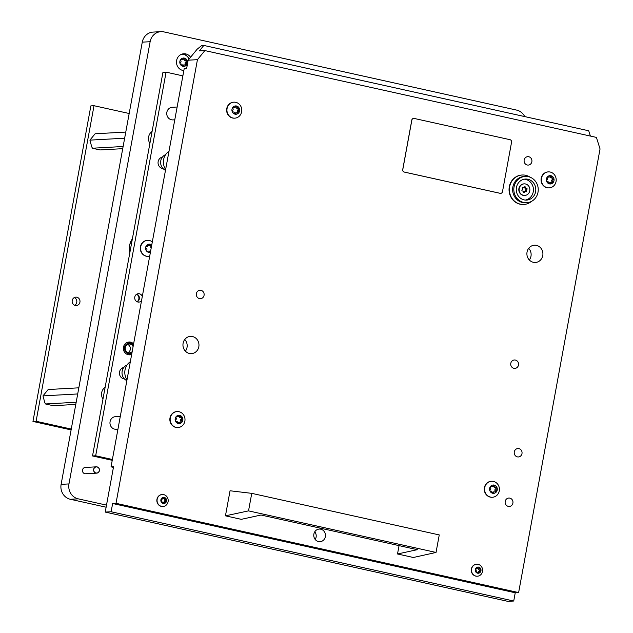 <?xml version="1.0" encoding="UTF-8"?>
<svg xmlns="http://www.w3.org/2000/svg" width="633" height="633" viewBox="0 0 633 633"><rect width="100%" height="100%" fill="white"/><g stroke="black" fill="none" stroke-linecap="round" stroke-linejoin="round"><path stroke-width="0.95" d="M190.58 57.231A8.427 7.818 86.8 0 0 185.801 53.916A8.427 7.818 86.8 0 0 183.823 53.758A8.427 7.818 86.8 0 0 176.488 61.528A8.427 7.818 86.8 0 0 182.771 70.421A8.427 7.818 86.8 0 0 183.847 70.572M189.109 59.027A8.427 7.818 86.8 0 0 183.443 54.05A8.427 7.818 86.8 0 0 182.652 53.916M85.953 467.51A3.157 2.928 86.8 0 0 82.464 470.366A3.157 2.928 86.8 0 0 85.558 473.761L96.699 473.144A3.157 2.928 -93.2 0 1 93.597 469.749A3.157 2.928 -93.2 0 1 97.086 466.893A3.157 2.928 -93.2 0 1 96.699 473.144M132.384 238.799A15.904 14.749 86.8 0 0 129.852 252.614M152.086 131.466A8.427 7.818 86.8 0 0 149.894 143.382M105.149 387.214A8.427 7.818 86.8 0 0 102.957 399.138M524.725 116.591A12.636 11.718 86.8 0 0 516.67 110.11L163.907 31.895A12.636 11.718 86.8 0 0 160.94 31.65L153.075 32.085A12.636 11.718 86.8 0 0 142.275 42.15L61.116 484.356A12.636 11.718 86.8 0 0 70.35 499.279L106.122 507.215M137.021 301.712A4.209 3.909 86.8 0 0 136.609 294.258M160.94 31.65A12.636 11.718 86.8 0 0 150.132 41.715L68.973 483.921A12.636 11.718 86.8 0 0 78.207 498.844L106.502 505.118M131.688 354.345A6.425 5.958 -93.2 0 1 129.702 354.828A6.425 5.958 -93.2 0 1 128.19 354.702A6.425 5.958 -93.2 0 1 123.395 347.928A6.425 5.958 -93.2 0 1 128.99 342.002A6.425 5.958 -93.2 0 1 130.501 342.121A6.425 5.958 -93.2 0 1 133.595 343.948M162.42 157.087A5.792 5.373 86.8 0 0 158.044 162.713A5.792 5.373 86.8 0 0 162.372 168.457A5.792 5.373 86.8 0 0 163.053 168.56M123.807 367.464A5.792 5.373 86.8 0 0 119.431 373.09A5.792 5.373 86.8 0 0 123.759 378.835A5.792 5.373 86.8 0 0 124.448 378.938M142.298 296.505A4.209 3.909 86.8 0 0 134.718 297.565A4.209 3.909 86.8 0 0 141.531 300.722M182.874 75.881L166.083 72.154L95.67 455.784L112.389 459.487M166.083 72.154L162.942 72.328L92.529 455.958L112.239 460.326M95.67 455.784L92.529 455.958M161.534 157.348A5.792 5.373 -93.2 0 1 162.095 157.53M162.689 168.156A5.792 5.373 -93.2 0 1 162.151 168.402M122.929 367.726A5.792 5.373 -93.2 0 1 123.49 367.908M124.076 378.534A5.792 5.373 -93.2 0 1 123.538 378.779M136.839 294.123A4.209 3.909 -93.2 0 1 137.258 301.822M133.096 346.655A4.423 4.107 86.8 0 0 125.5 346.837A4.423 4.107 86.8 0 0 132.186 351.631M127.589 344.407A4.423 4.107 -93.2 0 1 128.04 352.597M128.024 354.67A6.322 5.863 -93.2 0 0 129.306 354.749L128.91 354.765A6.322 5.863 86.8 0 0 129.069 354.757M128.404 342.144A6.322 5.863 86.8 0 0 128.214 342.152A6.322 5.863 86.8 0 0 127.874 342.176M76.822 297.225A4.209 3.909 86.8 0 0 72.162 301.031A4.209 3.909 86.8 0 0 76.292 305.557A4.209 3.909 86.8 0 0 76.822 297.225M36.097 421.269L32.956 421.443L90.867 105.885L94.016 105.711L36.097 421.269L71.26 429.071M129.179 113.505L94.016 105.711M32.956 421.443L71.11 429.91M74.702 305.288A4.209 3.909 86.8 0 0 74.275 297.589M129.892 252.377A15.801 14.654 -93.2 0 1 132.344 239.037M165.68 169.549A12.636 11.718 -93.2 0 1 169.035 151.287M165.545 170.309A8.427 7.818 -93.2 0 1 160.624 162.38A8.427 7.818 -93.2 0 1 165.64 154.618M77.709 393.955L42.981 395.878L48.179 389.524L78.832 387.823M42.981 395.878L44.777 402.58L45.529 403.957L46.557 404.273L53.275 405.674L75.786 404.432M45.529 403.957L76.182 402.264M151.738 245.074A0.878 0.815 86.8 0 0 150.883 245.193A1.203 1.116 -93.2 0 1 149.182 244.821A0.878 0.815 86.8 0 0 147.663 245.367A1.203 1.116 -93.2 0 1 146.524 246.759A0.878 0.815 86.8 0 0 146.215 248.453A1.203 1.116 -93.2 0 1 146.769 250.225A0.878 0.815 86.8 0 0 147.98 251.38A1.203 1.116 -93.2 0 1 149.681 251.752A0.878 0.815 86.8 0 0 150.425 252.227M151.2 248.025A1.203 1.116 -93.2 0 1 150.915 246.411A0.878 0.815 86.8 0 0 150.765 245.287M149.847 251.989A0.878 0.815 86.8 0 0 150.021 251.277A1.203 1.116 -93.2 0 1 150.852 249.908M150.409 252.33A4.17 3.869 -93.2 0 1 145.637 247.448A4.17 3.869 -93.2 0 1 151.762 244.979M149.704 256.167A8.007 7.422 -93.2 0 1 148.446 256.357A8.007 7.422 -93.2 0 1 140.716 246.751A8.007 7.422 -93.2 0 1 147.56 240.374A8.007 7.422 -93.2 0 1 152.324 241.893M147.41 240.382A8.007 7.422 86.8 0 0 147.26 240.39A8.007 7.422 86.8 0 0 140.423 246.767A8.007 7.422 86.8 0 0 148.146 256.373A8.007 7.422 86.8 0 0 148.296 256.365M146.919 251.348A1.203 1.116 -93.2 0 1 147.449 251.174L148.628 251.111M150.235 245.469L149.064 245.533A1.203 1.116 -93.2 0 1 148.003 244.884A0.878 0.815 86.8 0 0 147.845 244.654M185.105 64.922A1.203 1.116 -93.2 0 1 185.485 65.088A0.878 0.815 86.8 0 0 186.545 63.798A1.203 1.116 -93.2 0 1 186.877 61.963A0.878 0.815 86.8 0 0 186.355 60.325A1.203 1.116 -93.2 0 1 185.05 59.083A0.878 0.815 86.8 0 0 183.475 58.734A1.203 1.116 -93.2 0 1 181.837 59.32A0.878 0.815 86.8 0 0 180.777 60.61A1.203 1.116 -93.2 0 1 180.445 62.445A0.878 0.815 86.8 0 0 180.959 64.083A1.203 1.116 -93.2 0 1 182.264 65.326A0.878 0.815 86.8 0 0 183.839 65.674A1.203 1.116 -93.2 0 1 185.105 64.922M185.342 65.009A0.878 0.815 86.8 0 0 185.366 63.862A1.203 1.116 -93.2 0 1 185.698 62.034A0.878 0.815 86.8 0 0 185.406 60.38M182.913 66.291A4.17 3.869 -93.2 0 1 179.867 61.361A4.17 3.869 -93.2 0 1 184.409 58.117A4.17 3.869 -93.2 0 1 187.455 63.047A4.17 3.869 -93.2 0 1 182.913 66.291M181.639 54.303A8.007 7.422 86.8 0 0 181.489 54.311A8.007 7.422 86.8 0 0 181.41 54.311A8.007 7.422 -93.2 0 1 181.79 54.296A8.007 7.422 -93.2 0 1 183.665 54.446A8.007 7.422 -93.2 0 1 189.03 59.13M183.934 70.089A8.007 7.422 -93.2 0 1 182.676 70.279A8.007 7.422 -93.2 0 1 182.257 70.287M182.526 66.006A0.878 0.815 86.8 0 0 182.66 65.745A1.203 1.116 -93.2 0 1 183.641 64.97L184.82 64.898M185.176 60.388A1.203 1.116 -93.2 0 1 183.871 59.146A0.878 0.815 86.8 0 0 183.617 58.473M182.494 59.51L181.315 59.573A1.203 1.116 -93.2 0 1 180.801 59.47M99.302 470.604A3.054 2.833 -93.2 0 1 95.971 472.978A3.054 2.833 -93.2 0 1 93.739 469.37A3.054 2.833 -93.2 0 1 97.071 466.996A3.054 2.833 -93.2 0 1 99.302 470.604M127.011 379.832A12.636 11.718 -93.2 0 1 130.335 361.728M126.861 380.647A8.427 7.818 -93.2 0 1 122.019 372.718A8.427 7.818 -93.2 0 1 127.035 364.996M124.646 138.208L89.918 140.13L95.116 133.769L125.769 132.075M89.918 140.13L91.714 146.832L92.465 148.209L93.494 148.526L100.22 149.926L122.723 148.676M92.465 148.209L123.118 146.508M177.161 107.009L172.247 107.278A6.322 5.863 86.8 0 0 166.851 112.31A6.322 5.863 86.8 0 0 172.951 119.898L174.811 119.795M120.302 416.387L115.467 416.656A6.322 5.863 86.8 0 0 110.071 421.689A6.322 5.863 86.8 0 0 116.171 429.277L117.952 429.174M511.567 142.18A2.105 1.954 86.8 0 0 510.024 139.695L414.164 118.442A2.105 1.954 86.8 0 0 411.869 120.08L402.786 169.581A2.105 1.954 86.8 0 0 404.329 172.065L500.189 193.318A2.105 1.954 86.8 0 0 502.483 191.68L511.567 142.18M413.673 118.403L413.61 118.403A2.105 1.954 86.8 0 0 411.806 120.08L402.723 169.581A2.105 1.954 86.8 0 0 404.265 172.073L500.125 193.326A2.105 1.954 86.8 0 0 500.648 193.366M399.051 545.622L397.516 553.986L413.333 557.491L436.034 552.451L248.532 510.878L225.451 515.832L241.268 519.337L261.033 515.025L417.289 549.673L397.516 553.986M248.532 510.878L251.752 493.352L439.255 534.925L436.034 552.451M251.752 493.352L230.048 490.773L225.451 515.832M535.613 191.696A10.532 9.772 86.8 0 0 525.445 179.052A10.532 9.772 86.8 0 0 516.441 187.439A10.532 9.772 86.8 0 0 526.609 200.083A10.532 9.772 86.8 0 0 535.613 191.696M525.422 200.068A10.532 9.772 86.8 0 0 533.255 191.823A10.532 9.772 86.8 0 0 524.266 179.194M525.295 176.425L524.116 176.488A13.166 12.209 86.8 0 0 512.865 186.972A13.166 12.209 86.8 0 0 525.572 202.774L526.751 202.71A13.166 12.209 86.8 0 0 538.01 192.226A13.166 12.209 86.8 0 0 525.295 176.425A13.166 12.209 86.8 0 0 514.043 186.909A13.166 12.209 86.8 0 0 526.751 202.71M522.067 175.024A14.741 13.673 86.8 0 0 521.909 175.024A14.741 13.673 86.8 0 0 509.304 186.775A14.741 13.673 86.8 0 0 523.538 204.475A14.741 13.673 86.8 0 0 523.697 204.459M530.193 177.232A14.741 13.673 86.8 0 0 522.225 175.009A14.741 13.673 86.8 0 0 509.62 186.759A14.741 13.673 86.8 0 0 523.855 204.451A14.741 13.673 86.8 0 0 531.53 201.365M237.233 112.809A1.203 1.116 -93.2 0 1 237.612 112.975A0.878 0.815 86.8 0 0 238.665 111.677A1.203 1.116 -93.2 0 1 239.005 109.849A0.878 0.815 86.8 0 0 238.483 108.211A1.203 1.116 -93.2 0 1 237.177 106.969A0.878 0.815 86.8 0 0 235.603 106.613A1.203 1.116 -93.2 0 1 233.965 107.206A0.878 0.815 86.8 0 0 232.904 108.496A1.203 1.116 -93.2 0 1 232.572 110.332A0.878 0.815 86.8 0 0 233.086 111.97A1.203 1.116 -93.2 0 1 234.392 113.212A0.878 0.815 86.8 0 0 235.967 113.56A1.203 1.116 -93.2 0 1 237.233 112.809M237.47 112.888A0.878 0.815 86.8 0 0 237.486 111.748A1.203 1.116 -93.2 0 1 237.826 109.913A0.878 0.815 86.8 0 0 237.533 108.267M235.033 114.169A4.17 3.869 -93.2 0 1 231.987 109.248A4.17 3.869 -93.2 0 1 236.536 106.004A4.17 3.869 -93.2 0 1 239.583 110.933A4.17 3.869 -93.2 0 1 235.033 114.169M232.92 118.007A8.007 7.422 -93.2 0 1 226.946 109.564A8.007 7.422 -93.2 0 1 233.909 102.174A8.007 7.422 -93.2 0 1 235.792 102.332A8.007 7.422 -93.2 0 1 241.766 110.775A8.007 7.422 -93.2 0 1 234.796 118.157A8.007 7.422 -93.2 0 1 232.92 118.007M233.767 102.19A8.007 7.422 86.8 0 0 233.617 102.19A8.007 7.422 86.8 0 0 226.646 109.58A8.007 7.422 86.8 0 0 232.62 118.023A8.007 7.422 86.8 0 0 234.503 118.173A8.007 7.422 86.8 0 0 234.645 118.165M234.645 113.885A0.878 0.815 86.8 0 0 234.788 113.631A1.203 1.116 -93.2 0 1 235.769 112.848L236.948 112.785M237.304 108.275A1.203 1.116 -93.2 0 1 235.998 107.032A0.878 0.815 86.8 0 0 235.745 106.36M234.621 107.396L233.442 107.46A1.203 1.116 -93.2 0 1 232.92 107.349M180.452 422.187A1.203 1.116 -93.2 0 1 180.824 422.353A0.878 0.815 86.8 0 0 181.885 421.056A1.203 1.116 -93.2 0 1 182.225 419.228A0.878 0.815 86.8 0 0 181.703 417.582A1.203 1.116 -93.2 0 1 180.397 416.34A0.878 0.815 86.8 0 0 178.822 415.992A1.203 1.116 -93.2 0 1 177.177 416.585A0.878 0.815 86.8 0 0 176.124 417.875A1.203 1.116 -93.2 0 1 175.784 419.703A0.878 0.815 86.8 0 0 176.306 421.349A1.203 1.116 -93.2 0 1 177.612 422.591A0.878 0.815 86.8 0 0 179.186 422.939A1.203 1.116 -93.2 0 1 180.452 422.187M180.69 422.266A0.878 0.815 86.8 0 0 180.706 421.119A1.203 1.116 -93.2 0 1 181.046 419.291A0.878 0.815 86.8 0 0 180.753 417.645M178.253 423.548A4.17 3.869 -93.2 0 1 175.206 418.627A4.17 3.869 -93.2 0 1 179.756 415.383A4.17 3.869 -93.2 0 1 182.802 420.304A4.17 3.869 -93.2 0 1 178.253 423.548M176.132 427.386A8.007 7.422 -93.2 0 1 170.166 418.935A8.007 7.422 -93.2 0 1 177.129 411.553A8.007 7.422 -93.2 0 1 179.012 411.711A8.007 7.422 -93.2 0 1 184.986 420.154A8.007 7.422 -93.2 0 1 178.015 427.536A8.007 7.422 -93.2 0 1 176.132 427.386M176.979 411.561A8.007 7.422 86.8 0 0 176.829 411.569A8.007 7.422 86.8 0 0 169.866 418.951A8.007 7.422 86.8 0 0 175.839 427.402A8.007 7.422 86.8 0 0 177.715 427.552A8.007 7.422 86.8 0 0 177.865 427.544M177.865 423.263A0.878 0.815 86.8 0 0 178.008 423.002A1.203 1.116 -93.2 0 1 178.989 422.227L180.168 422.164M180.524 417.653A1.203 1.116 -93.2 0 1 179.218 416.411A0.878 0.815 86.8 0 0 178.965 415.731M177.841 416.767L176.662 416.838A1.203 1.116 -93.2 0 1 176.14 416.728M551.652 182.518A1.203 1.116 -93.2 0 1 552.031 182.684A0.878 0.815 86.8 0 0 553.084 181.394A1.203 1.116 -93.2 0 1 553.424 179.566A0.878 0.815 86.8 0 0 552.902 177.92A1.203 1.116 -93.2 0 1 551.596 176.678A0.878 0.815 86.8 0 0 550.022 176.33A1.203 1.116 -93.2 0 1 548.384 176.916A0.878 0.815 86.8 0 0 547.323 178.213A1.203 1.116 -93.2 0 1 546.991 180.041A0.878 0.815 86.8 0 0 547.505 181.687A1.203 1.116 -93.2 0 1 548.811 182.929A0.878 0.815 86.8 0 0 550.386 183.277A1.203 1.116 -93.2 0 1 551.652 182.518M551.889 182.605A0.878 0.815 86.8 0 0 551.905 181.457A1.203 1.116 -93.2 0 1 552.245 179.63A0.878 0.815 86.8 0 0 551.952 177.984M549.452 183.887A4.17 3.869 -93.2 0 1 546.406 178.957A4.17 3.869 -93.2 0 1 550.955 175.721A4.17 3.869 -93.2 0 1 554.002 180.642A4.17 3.869 -93.2 0 1 549.452 183.887M547.339 187.716A8.007 7.422 -93.2 0 1 541.365 179.274A8.007 7.422 -93.2 0 1 548.328 171.891A8.007 7.422 -93.2 0 1 550.212 172.041A8.007 7.422 -93.2 0 1 556.185 180.492A8.007 7.422 -93.2 0 1 549.215 187.874A8.007 7.422 -93.2 0 1 547.339 187.716M548.186 171.899A8.007 7.422 86.8 0 0 548.036 171.907A8.007 7.422 86.8 0 0 541.065 179.289A8.007 7.422 86.8 0 0 547.039 187.732A8.007 7.422 86.8 0 0 548.922 187.89A8.007 7.422 86.8 0 0 549.064 187.882M549.072 183.602A0.878 0.815 86.8 0 0 549.207 183.341A1.203 1.116 -93.2 0 1 550.188 182.565L551.367 182.502M551.723 177.984A1.203 1.116 -93.2 0 1 550.417 176.742A0.878 0.815 86.8 0 0 550.164 176.069M549.04 177.105L547.861 177.169A1.203 1.116 -93.2 0 1 547.339 177.066M494.871 491.896A1.203 1.116 -93.2 0 1 495.251 492.063A0.878 0.815 86.8 0 0 496.304 490.773A1.203 1.116 -93.2 0 1 496.644 488.937A0.878 0.815 86.8 0 0 496.122 487.299A1.203 1.116 -93.2 0 1 494.816 486.057A0.878 0.815 86.8 0 0 493.242 485.709A1.203 1.116 -93.2 0 1 491.604 486.294A0.878 0.815 86.8 0 0 490.543 487.584A1.203 1.116 -93.2 0 1 490.203 489.42A0.878 0.815 86.8 0 0 490.725 491.058A1.203 1.116 -93.2 0 1 492.031 492.3A0.878 0.815 86.8 0 0 493.605 492.648A1.203 1.116 -93.2 0 1 494.871 491.896M495.109 491.983A0.878 0.815 86.8 0 0 495.125 490.836A1.203 1.116 -93.2 0 1 495.465 489.008A0.878 0.815 86.8 0 0 495.172 487.355M492.672 493.265A4.17 3.869 -93.2 0 1 489.625 488.336A4.17 3.869 -93.2 0 1 494.175 485.092A4.17 3.869 -93.2 0 1 497.221 490.021A4.17 3.869 -93.2 0 1 492.672 493.265M490.551 497.095A8.007 7.422 -93.2 0 1 484.585 488.652A8.007 7.422 -93.2 0 1 491.548 481.27A8.007 7.422 -93.2 0 1 493.431 481.42A8.007 7.422 -93.2 0 1 499.405 489.863A8.007 7.422 -93.2 0 1 492.434 497.253A8.007 7.422 -93.2 0 1 490.551 497.095M491.398 481.278A8.007 7.422 86.8 0 0 491.255 481.286A8.007 7.422 86.8 0 0 484.285 488.668A8.007 7.422 86.8 0 0 490.259 497.111A8.007 7.422 86.8 0 0 492.134 497.269A8.007 7.422 86.8 0 0 492.284 497.253M492.284 492.98A0.878 0.815 86.8 0 0 492.427 492.719A1.203 1.116 -93.2 0 1 493.408 491.944L494.587 491.873M494.943 487.363A1.203 1.116 -93.2 0 1 493.637 486.12A0.878 0.815 86.8 0 0 493.384 485.448M492.26 486.484L491.081 486.548A1.203 1.116 -93.2 0 1 490.559 486.445M524.013 183.879A5.792 5.373 86.8 0 0 523.855 183.887A5.792 5.373 86.8 0 0 518.815 189.227A5.792 5.373 86.8 0 0 523.135 195.344A5.792 5.373 86.8 0 0 524.496 195.455A5.792 5.373 86.8 0 0 524.654 195.439M522.344 191A0.633 0.586 86.8 0 0 522.557 191A0.862 0.799 -93.2 0 1 523.491 191.894A0.633 0.586 86.8 0 0 524.622 192.147A0.862 0.799 -93.2 0 1 525.801 191.72A0.633 0.586 86.8 0 0 526.561 190.794A0.862 0.799 -93.2 0 1 526.806 189.481A0.633 0.586 86.8 0 0 526.434 188.302A0.862 0.799 -93.2 0 1 525.493 187.408A0.633 0.586 86.8 0 0 524.361 187.162A0.862 0.799 -93.2 0 1 523.182 187.582A0.633 0.586 86.8 0 0 522.423 188.507A0.862 0.799 -93.2 0 1 522.185 189.821A0.633 0.586 86.8 0 0 522.344 191M523.665 192.369A0.633 0.586 86.8 0 0 523.76 192.195A0.862 0.799 -93.2 0 1 524.464 191.633L525.327 191.585M525.691 191.657A0.633 0.586 86.8 0 0 525.699 190.842A0.862 0.799 -93.2 0 1 525.936 189.528A0.633 0.586 86.8 0 0 525.73 188.341M526.252 188.31L525.564 188.349A0.862 0.799 -93.2 0 1 524.63 187.455A0.633 0.586 86.8 0 0 524.456 186.98M522.993 187.724A0.862 0.799 -93.2 0 1 522.431 187.692M523.451 195.32A5.792 5.373 86.8 0 0 524.812 195.439A5.792 5.373 86.8 0 0 529.853 190.09A5.792 5.373 86.8 0 0 525.532 183.981A5.792 5.373 86.8 0 0 524.171 183.871A5.792 5.373 86.8 0 0 519.131 189.212A5.792 5.373 86.8 0 0 523.451 195.32M164.77 501.597A0.633 0.586 86.8 0 0 164.849 500.387A0.862 0.799 -93.2 0 1 164.445 499.113A0.633 0.586 86.8 0 0 164.414 498.4M165.514 499.342A0.862 0.799 -93.2 0 1 165.624 499.049A0.633 0.586 86.8 0 0 164.754 498.226A0.862 0.799 -93.2 0 1 163.536 497.949A0.633 0.586 86.8 0 0 162.444 498.345A0.862 0.799 -93.2 0 1 161.621 499.35A0.633 0.586 86.8 0 0 161.399 500.561A0.862 0.799 -93.2 0 1 161.803 501.834A0.633 0.586 86.8 0 0 162.673 502.665A0.862 0.799 -93.2 0 1 163.892 502.934A0.633 0.586 86.8 0 0 164.984 502.547A0.862 0.799 -93.2 0 1 165.806 501.542A0.633 0.586 86.8 0 0 166.028 500.323A0.862 0.799 -93.2 0 1 165.514 499.342M163.812 502.8A0.633 0.586 86.8 0 0 163.805 502.61A0.862 0.799 -93.2 0 1 164.627 501.605L165.648 501.55M166.534 501.067A3.094 2.872 -93.2 0 1 163.156 503.472A3.094 2.872 -93.2 0 1 160.893 499.817A3.094 2.872 -93.2 0 1 164.271 497.411A3.094 2.872 -93.2 0 1 166.534 501.067M168.093 501.716A6.006 5.57 -93.2 0 1 162.958 506.495A6.006 5.57 -93.2 0 1 157.166 499.295A6.006 5.57 -93.2 0 1 162.301 494.508A6.006 5.57 -93.2 0 1 168.093 501.716M162.19 494.515A6.006 5.57 86.8 0 0 162.088 494.523A6.006 5.57 86.8 0 0 156.952 499.302A6.006 5.57 86.8 0 0 162.752 506.511A6.006 5.57 86.8 0 0 162.855 506.503M164.295 498.416L163.116 498.488A0.862 0.799 -93.2 0 1 162.444 498.155M161.834 502.555A0.862 0.799 -93.2 0 1 161.961 502.531L163.14 502.467M479.189 571.306A0.633 0.586 86.8 0 0 479.268 570.104A0.862 0.799 -93.2 0 1 478.865 568.83A0.633 0.586 86.8 0 0 478.841 568.11M479.941 569.051A0.862 0.799 -93.2 0 1 480.043 568.766A0.633 0.586 86.8 0 0 479.173 567.936A0.862 0.799 -93.2 0 1 477.955 567.666A0.633 0.586 86.8 0 0 476.863 568.054A0.862 0.799 -93.2 0 1 476.048 569.059A0.633 0.586 86.8 0 0 475.818 570.278A0.862 0.799 -93.2 0 1 476.222 571.552A0.633 0.586 86.8 0 0 477.092 572.374A0.862 0.799 -93.2 0 1 478.311 572.643A0.633 0.586 86.8 0 0 479.403 572.256A0.862 0.799 -93.2 0 1 480.225 571.251A0.633 0.586 86.8 0 0 480.447 570.032A0.862 0.799 -93.2 0 1 479.941 569.051M478.231 572.509A0.633 0.586 86.8 0 0 478.224 572.319A0.862 0.799 -93.2 0 1 479.046 571.322L480.067 571.259M480.953 570.784A3.094 2.872 -93.2 0 1 477.575 573.189A3.094 2.872 -93.2 0 1 475.312 569.534A3.094 2.872 -93.2 0 1 478.69 567.128A3.094 2.872 -93.2 0 1 480.953 570.784M482.512 571.425A6.006 5.57 -93.2 0 1 477.385 576.212A6.006 5.57 -93.2 0 1 471.585 569.004A6.006 5.57 -93.2 0 1 476.72 564.225A6.006 5.57 -93.2 0 1 482.512 571.425M476.609 564.232A6.006 5.57 86.8 0 0 476.507 564.232A6.006 5.57 86.8 0 0 471.371 569.02A6.006 5.57 86.8 0 0 477.171 576.22A6.006 5.57 86.8 0 0 477.274 576.212M478.714 568.133L477.535 568.197A0.862 0.799 -93.2 0 1 476.863 567.872M476.253 572.264A0.862 0.799 -93.2 0 1 476.38 572.248L477.559 572.185M527.265 164.999A4.209 3.909 86.8 0 0 531.926 161.193A4.209 3.909 86.8 0 0 527.795 156.667A4.209 3.909 86.8 0 0 527.265 164.999M184.741 339.502A8.633 8.007 -93.2 0 1 185.39 351.157M192.511 336.542A8.633 8.007 -93.2 0 1 198.952 345.658A8.633 8.007 -93.2 0 1 191.435 353.625A8.633 8.007 -93.2 0 1 189.409 353.459A8.633 8.007 -93.2 0 1 182.969 344.344A8.633 8.007 -93.2 0 1 190.486 336.376A8.633 8.007 -93.2 0 1 192.511 336.542M528.69 248.334A8.633 8.007 -93.2 0 1 529.33 259.997M536.46 245.382A8.633 8.007 -93.2 0 1 542.9 254.498A8.633 8.007 -93.2 0 1 535.383 262.458A8.633 8.007 -93.2 0 1 533.35 262.291A8.633 8.007 -93.2 0 1 526.909 253.184A8.633 8.007 -93.2 0 1 534.426 245.216A8.633 8.007 -93.2 0 1 536.46 245.382M508.307 506.376A4.209 3.909 86.8 0 0 512.967 502.57A4.209 3.909 86.8 0 0 508.837 498.044A4.209 3.909 86.8 0 0 508.307 506.376M517.39 456.876A4.209 3.909 86.8 0 0 522.051 453.07A4.209 3.909 86.8 0 0 517.921 448.544A4.209 3.909 86.8 0 0 517.39 456.876M318.494 541.563A6.322 5.863 86.8 0 0 319.974 541.682A6.322 5.863 86.8 0 0 325.473 535.85A6.322 5.863 86.8 0 0 320.765 529.188A6.322 5.863 86.8 0 0 319.277 529.061A6.322 5.863 86.8 0 0 313.778 534.893A6.322 5.863 86.8 0 0 318.494 541.563M315.202 539.474A6.322 5.863 86.8 0 0 314.775 531.775M199.474 298.594A4.209 3.909 86.8 0 0 204.135 294.788A4.209 3.909 86.8 0 0 200.004 290.262A4.209 3.909 86.8 0 0 199.474 298.594M513.893 368.311A4.209 3.909 86.8 0 0 518.554 364.505A4.209 3.909 86.8 0 0 514.423 359.979A4.209 3.909 86.8 0 0 513.893 368.311M590.391 136.063L588.722 130.778L203.818 45.441L199.363 50.893L204.863 50.585L197.441 59.676L188.167 60.19L197.077 49.287L201.618 45.56L203.818 45.441M197.441 59.676L116.013 503.322L518.625 592.583L600.044 148.937L596.405 137.401L204.863 50.585M113.434 467.376L111.036 466.845L157.633 212.949L184.211 68.57L186.648 68.435L188.167 60.19M105.228 512.081L111.123 511.757L513.727 601.026L507.832 601.35L105.228 512.081L113.552 466.711L111.036 466.845M116.013 503.322L112.634 503.504L111.123 511.757M518.625 592.583L515.246 592.773L513.727 601.026M515.246 592.773L112.634 503.504M150.132 41.715L142.275 42.15M68.973 483.921L61.116 484.356M78.207 498.844L70.35 499.279M123.103 368.541A5.27 4.882 86.8 0 0 122.019 368.184M161.716 158.163A5.27 4.882 86.8 0 0 160.632 157.807M133.326 345.404A5.27 4.882 86.8 0 0 125.848 344.708A5.27 4.882 86.8 0 0 131.957 352.89M127.344 342.35A6.322 5.863 -93.2 0 1 128.602 342.129A6.322 5.863 -93.2 0 1 133.049 343.956M150.021 251.277L150.607 251.246M147.014 251.436L147.98 251.38M150.915 246.411L151.501 246.379M148.003 244.884L149.182 244.821M185.366 63.862L186.545 63.798M185.698 62.034L186.877 61.963M183.871 59.146L185.05 59.083M180.896 59.375L181.837 59.32M182.66 65.745L183.839 65.674M237.486 111.748L238.665 111.677M237.826 109.913L239.005 109.849M235.998 107.032L237.177 106.969M233.015 107.254L233.965 107.206M234.788 113.631L235.967 113.56M180.706 421.119L181.885 421.056M181.046 419.291L182.225 419.228M179.218 416.411L180.397 416.34M176.235 416.633L177.177 416.585M178.008 423.002L179.186 422.939M551.905 181.457L553.084 181.394M552.245 179.63L553.424 179.566M550.417 176.742L551.596 176.678M547.434 176.971L548.384 176.916M549.207 183.341L550.386 183.277M495.125 490.836L496.304 490.773M495.465 489.008L496.644 488.937M493.637 486.12L494.816 486.057M490.654 486.35L491.604 486.294M492.427 492.719L493.605 492.648M523.76 192.195L524.622 192.147M525.699 190.842L526.561 190.794M524.63 187.455L525.493 187.408M522.51 187.621L523.182 187.582M525.936 189.528L526.806 189.481M164.445 499.113L165.624 499.049M161.977 502.705L162.673 502.665M162.475 498.013L163.536 497.949M163.805 502.61L164.984 502.547M164.849 500.387L166.028 500.323M478.865 568.83L480.043 568.766M476.396 572.414L477.092 572.374M476.894 567.722L477.955 567.666M478.224 572.319L479.403 572.256M479.268 570.104L480.447 570.032M129.306 354.749L131.743 354.037M133.508 344.415L128.214 342.152M104.176 249.75L105.118 244.607M162.064 157.593L160.885 157.657M162.641 168.109L161.47 168.172M185.058 60.404L186.237 60.341M96.343 466.83L85.21 467.447M123.451 367.963L122.28 368.034M124.036 378.479L122.857 378.55M237.185 108.29L238.364 108.219M180.397 417.661L181.576 417.598M551.604 178L552.783 177.936M494.816 487.378L495.995 487.315M522.795 187.764L523.657 187.716M525.477 188.357L526.34 188.31M164.548 501.605L165.727 501.542M478.967 571.322L480.146 571.251"/></g></svg>
